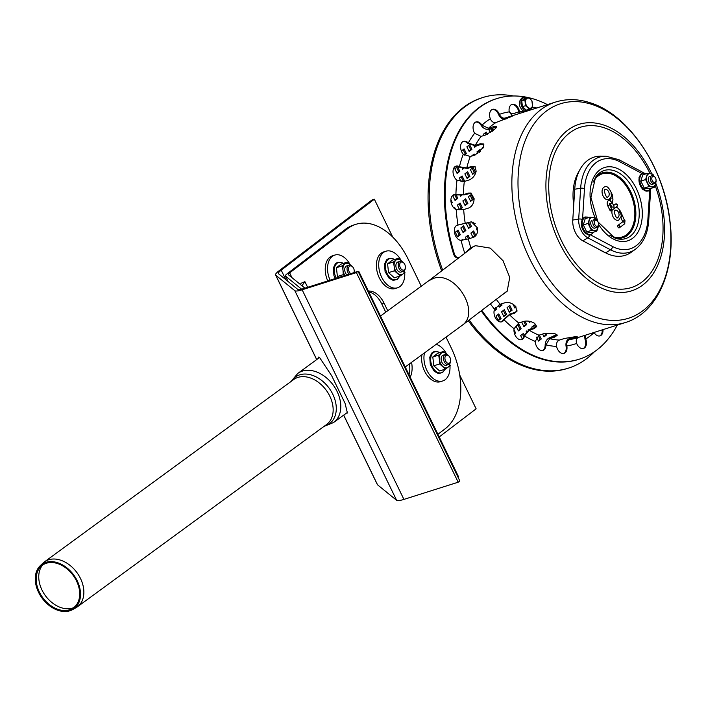<?xml version="1.0" encoding="UTF-8"?>
<svg xmlns="http://www.w3.org/2000/svg" width="706" height="706" viewBox="0 0 706 706"><rect width="100%" height="100%" fill="white"/><g stroke="black" fill="none" stroke-linecap="round" stroke-linejoin="round"><path stroke-width="1.06" d="M318.079 358.577L318.318 357.06L319.792 357.845L331.723 375.83L345.022 403.223L347.431 413.036L346.752 412.886M343.645 415.154L377.366 484.59A19.971 3.433 -25.9 0 0 377.542 484.81L396.64 500.333A19.971 3.433 -25.9 0 0 403.92 499.398L458.185 482.207L459.844 480.945L358.066 271.333L303.801 288.525A16.82 2.886 154.1 0 1 297.667 289.31L278.57 273.787A16.82 2.886 154.1 0 1 278.42 273.601A16.82 2.886 154.1 0 1 281.217 270.16L374.348 199.216L372.036 199.948L278.905 270.901A19.971 3.433 -25.9 0 0 275.587 274.978A19.971 3.433 -25.9 0 0 275.764 275.199L294.861 290.722A19.971 3.433 -25.9 0 0 302.142 289.787L356.406 272.595L358.066 271.333M458.185 482.207L356.406 272.595M439.211 436.952L476.126 408.827L459.712 375.018M392.704 237.022L374.348 199.216M596.473 219.99L595.273 217.933L589.987 217.174L588.08 223.414L583.315 224.923L586.712 231.912L592.007 232.671L596.773 231.162L597.929 227.976A6.831 4.368 72.4 0 0 598.229 226.061M583.315 224.923L585.212 218.684L589.987 217.174M588.08 223.414L591.478 230.403L594.337 230.712A6.831 4.368 72.4 0 0 597.929 227.976L598.67 224.923M591.478 230.403L586.712 231.912M596.252 219.831A6.831 4.368 72.4 0 0 592.837 217.483A6.831 4.368 72.4 0 0 589.245 220.228A6.831 4.368 72.4 0 0 589.987 226.838A6.831 4.368 72.4 0 0 594.337 230.712L596.773 231.162M591.778 220.378A4.201 2.683 72.4 0 0 590.754 222.54A4.201 2.683 72.4 0 0 592.166 227.005A4.201 2.683 72.4 0 0 594.867 228.109L596.897 227.464A4.201 2.683 72.4 0 0 598.459 225.011L598.529 224.384A3.151 2.012 -107.6 0 1 595.846 225.867A3.151 2.012 -107.6 0 1 594.417 221.349A3.151 2.012 -107.6 0 1 597.461 221.031A3.151 2.012 -107.6 0 1 598.061 221.949A3.151 2.012 -107.6 0 1 598.529 224.384M654.003 176.165L652.803 174.108L647.508 173.349L645.611 179.58L640.845 181.098L644.234 188.087L649.529 188.846L654.294 187.337L655.45 184.151A6.831 4.368 72.4 0 0 655.75 182.236M640.845 181.098L642.742 174.859L647.508 173.349M645.611 179.58L649.008 186.578L651.859 186.887A6.831 4.368 72.4 0 0 655.45 184.151L656.192 181.098M649.008 186.578L644.234 188.087M653.774 176.006A6.831 4.368 72.4 0 0 650.358 173.658A6.831 4.368 72.4 0 0 646.767 176.403A6.831 4.368 72.4 0 0 647.517 183.013A6.831 4.368 72.4 0 0 651.859 186.887L654.294 187.337M649.299 176.553A4.201 2.683 72.4 0 0 648.276 178.715A4.201 2.683 72.4 0 0 649.697 183.181A4.201 2.683 72.4 0 0 652.388 184.284L654.427 183.639A4.201 2.683 72.4 0 0 655.989 181.186L656.05 180.551A3.151 2.012 -107.6 0 1 653.377 182.042A3.151 2.012 -107.6 0 1 651.938 177.524A3.151 2.012 -107.6 0 1 654.991 177.206A3.151 2.012 -107.6 0 1 655.583 178.124A3.151 2.012 -107.6 0 1 656.05 180.551M597.461 221.031L597.047 220.546A4.201 2.683 72.4 0 0 594.355 219.442A4.201 2.683 72.4 0 0 593.419 225.143A4.201 2.683 72.4 0 0 596.897 227.464M654.991 177.206L654.568 176.721A4.201 2.683 72.4 0 0 651.885 175.617A4.201 2.683 72.4 0 0 650.941 181.31A4.201 2.683 72.4 0 0 654.427 183.639M608.254 196.683A3.848 2.462 72.4 0 0 608.757 192.032A3.848 2.462 72.4 0 0 605.316 189.649C602.589 188.511 606.851 199.895 607.637 196.983A3.848 2.462 72.4 0 0 608.254 196.683M611.061 210.865A1.421 1.421 0 0 0 611.387 210.679L611.387 210.679A1.421 1.068 -127.3 0 1 611.202 210.785A1.421 0.909 -107.6 0 1 611.061 210.865A1.421 0.909 -107.6 0 1 609.843 210.097L607.778 205.834A3.821 2.445 -107.6 0 1 608.757 200.628L610.522 200.875M609.966 200.654L610.743 198.086A1.871 1.191 72.4 0 0 610.814 197.733M609.472 199.207A6.689 4.271 -107.6 0 1 608.828 199.577A6.689 4.271 -107.6 0 1 602.527 194.565A6.689 4.271 -107.6 0 1 604.795 186.843C606.728 185.678 608.907 187.619 611.317 192.667L612.499 195.103L608.828 199.577M613.602 205.499L615.526 204.043A1.421 0.909 -107.6 0 1 615.747 203.937A1.421 1.421 0 0 1 616.929 206.452L616.929 206.452A1.421 1.068 -127.3 0 0 615.526 204.043M624.263 224.102A1.421 1.068 -126.6 0 0 624.448 223.996L619.497 227.667A1.421 1.068 -126.6 0 1 619.321 227.773A1.421 0.909 -107.6 0 1 619.188 227.844A1.421 0.909 -107.6 0 1 618.077 227.27A1.421 0.909 -107.6 0 1 617.821 225.664A1.421 0.909 -107.6 0 1 618.112 225.24L622.701 221.834L620.998 217.598M618.571 212.532L618.465 212.303A3.848 2.462 72.4 0 0 615.173 210.247C612.446 209.108 616.709 220.493 617.494 217.572A3.848 2.462 72.4 0 0 618.571 212.532L620.318 211.694L621.342 216.107L618.685 220.175A6.689 4.271 -107.6 0 1 613.479 217.527A6.689 4.271 -107.6 0 1 612.217 210.044M618.465 212.303L620.203 211.447L618.465 212.303M611.078 207.423L611.758 206.911L610.302 203.91A0.98 0.627 72.4 0 0 609.56 203.354M641.851 173.411L619.815 161.78A3.151 2.039 -62.2 0 0 618.977 159.724L605.995 156.194L600.903 156.123A51.512 32.9 72.4 0 0 574.728 189.234L572.778 220.06A16.82 10.74 72.4 0 0 582.865 240.825L605.616 252.836A51.512 32.9 72.4 0 0 631.34 252.201L635.462 249.209C643.395 243.058 647.808 233.492 648.717 220.51L650.694 189.164M598.529 224.287A38.451 24.56 72.4 0 0 627.793 240.799A38.451 24.56 72.4 0 0 632.726 238.213A38.451 24.56 72.4 0 0 638.145 192.659A38.451 24.56 72.4 0 0 604.565 167.49A38.451 24.56 72.4 0 0 595.184 217.907A38.451 24.56 -107.6 0 1 604.565 167.49A38.451 24.56 -107.6 0 1 639.592 196.727A38.451 24.56 -107.6 0 1 627.793 240.799A38.451 24.56 -107.6 0 1 598.529 224.287M611.034 192.879L611.431 195.897M620.318 211.685L622.542 216.336L620.909 217.174M619.188 227.844A1.421 1.421 0 0 0 619.497 227.667A1.421 1.068 -126.6 0 0 618.112 225.24M616.744 206.558A1.421 1.068 -127.3 0 0 616.929 206.452L611.387 210.679A1.421 1.068 -127.3 0 0 611.564 209.214L609.843 210.097M610.302 203.91L612.261 202.746L613.929 206.178L614.096 207.29L611.758 206.911M611.422 201.987A1.421 0.803 -163.1 0 1 611.696 202.234L609.931 200.769M607.778 205.834L609.737 204.669L611.564 209.214M604.918 252.474A48.361 30.887 -107.6 0 1 599.368 249.536M573.731 204.978A48.361 30.887 -107.6 0 1 579.185 171.046M495.78 128.28L495.277 127.239M485.269 132.79L486.222 134.758M484.095 135.437L483.478 134.158L486.24 132.048L487.352 134.334M475.412 146.16L474.494 146.866M476.497 145.86L474.67 147.245L474.203 146.274M478.73 150.537L479.586 152.302M477.803 153.679L476.938 151.896L479.701 149.796L480.495 151.428M473.197 154.746L473.549 155.47M471.423 156.141L474.167 154.005L474.706 155.099M456.605 167.393L458.679 171.673L456.888 173.041M459.835 171.311L457.073 173.411L454.814 168.752L457.576 166.651L459.835 171.311L458.679 171.673M461.124 176.703L463.207 180.992L462.183 181.769M463.207 180.992L464.363 180.621L462.889 181.742M461.097 181.707L459.332 178.071L462.103 175.962L464.363 180.621M460.965 195.456L460.409 195.88M461.75 195.377L460.586 196.259L460.224 195.5M454.796 194.882L456.667 198.73L454.876 200.098M456.667 198.73L457.823 198.368L455.061 200.478L452.793 195.818L454.108 194.821M456.314 195.253L457.823 198.368M470.17 195.341L472.252 199.621L470.461 200.989M473.408 199.251L470.646 201.36L468.378 196.7L471.149 194.6L473.408 199.251L472.252 199.621M459.112 203.769L461.195 208.049L459.403 209.417M462.351 207.679L459.58 209.788L457.32 205.128L460.083 203.028L462.351 207.679L461.195 208.049M453.737 207.855L454.558 207.237L455.573 209.338M474.9 223.131L473.982 223.828M475.2 223.414L474.158 224.208L473.117 222.063M468.36 222.814L470.24 226.679L468.449 228.047M470.24 226.679L471.396 226.317L468.625 228.426L466.366 223.767L467.081 223.22M469.516 222.452L471.396 226.317M457.1 230.827L459.174 235.107L457.382 236.475M460.33 234.745L457.567 236.854L455.308 232.195L458.07 230.085L460.33 234.745L459.174 235.107M477.574 231.241L476.426 228.868L477.468 228.073M467.151 235.928L468.581 238.875M466.419 239.466L465.36 237.295L468.122 235.186L469.737 238.504M470.876 248.644L470.637 248.168M544.785 333.382L545.641 335.147L546.797 334.785L544.026 336.886L542.64 334.026M545.641 335.147L543.849 336.515M546.003 333.153L546.797 334.785M538.237 335.518L540.108 339.365L541.264 338.995L538.501 341.104L536.551 337.089M540.108 339.365L538.316 340.724M539.358 335.068L541.264 338.995M530.621 321.583L529.456 322.474L528.829 321.186M530.118 321.451L529.271 322.095M523.799 321.38L525.529 324.945L526.685 324.575L523.923 326.684L521.672 322.051M525.529 324.945L523.737 326.313M525.008 321.115L526.685 324.575M500.307 304.207L500.898 305.424L499.107 306.792M500.898 305.424L502.054 305.054L499.283 307.163L498.304 305.142M501.463 303.845L502.054 305.054M522.325 339.004L520.649 335.553L523.42 333.453L524.099 334.847M522.44 334.194L523.623 336.612M494.862 308.61L495.365 309.634L494.147 310.569M495.365 309.634L496.521 309.272L494.05 311.152M495.656 307.489L496.521 309.272M514.471 333.373L515.627 333.003L514.568 333.806M513.968 329.605L515.627 333.003M497.809 314.673L499.892 318.953L498.101 320.321M501.048 318.591L498.277 320.692L496.018 316.041L498.78 313.932L501.048 318.591L499.892 318.953M503.343 310.455L505.417 314.744L503.625 316.103M506.573 314.373L503.81 316.482L501.551 311.823L504.313 309.713L506.573 314.373L505.417 314.744M518.389 330.902L516.13 326.243L518.892 324.133L521.152 328.793L518.389 330.902M517.922 324.875L519.995 329.155L518.204 330.523M519.995 329.155L521.152 328.793M508.867 306.245L510.95 310.525L509.158 311.893M512.106 310.163L509.344 312.264L507.076 307.604L509.847 305.504L512.106 310.163L510.95 310.525M526.226 331.423L526.702 330.946M528.079 329.896L529.041 329.42M505.196 302.662L504.746 302.803M515.901 306.757L514.692 307.675M516.148 307.084L514.877 308.054L513.024 304.242M532.315 328.378L531.715 327.125L534.477 325.025L535.545 327.222M533.507 325.766L534.442 327.699M552.569 336.762L554.589 335.226L554.969 336.003M461.406 240.305L462.598 239.405L462.951 240.137M472.685 231.718L474.759 235.998L472.967 237.366M475.676 235.813L473.964 237.119M474.759 235.998L475.809 235.663M473.02 237.463L470.893 233.077L473.655 230.977L475.888 235.566M462.624 226.617L464.707 230.897L462.915 232.256M465.863 230.527L463.101 232.636L460.833 227.976L463.604 225.867L465.863 230.527L464.707 230.897M464.645 199.551L466.719 203.831L464.927 205.199M467.875 203.469L465.113 205.578L462.854 200.919L465.616 198.81L467.875 203.469L466.719 203.831M451.222 202.922L452.29 202.578L451.319 203.319M450.913 199.736L452.29 202.578M466.657 172.493L468.74 176.774L466.948 178.141M469.896 176.412L467.125 178.512L464.866 173.861L467.628 171.752L469.896 176.412L468.74 176.774M472.19 168.275L474.264 172.564L472.473 173.923M475.429 172.193L472.658 174.303L470.399 169.643L473.161 167.534L475.429 172.193L474.264 172.564M463.295 168.672L462.607 169.202L462.262 168.487M463.145 149.646L465.219 153.926L463.948 154.896M465.219 153.926L466.375 153.564L464.283 155.161M461.371 150.996L464.116 148.904L466.375 153.564M462.121 152.602L461.503 151.322M468.669 145.436L470.752 149.716L468.96 151.084M470.752 149.716L471.908 149.345L469.146 151.455L466.878 146.795L469.446 144.845M469.834 145.074L471.908 149.345M482.833 148.436L482.472 147.686L483.645 146.786M480.345 136.54L480.812 136.47M490.37 132.746L489.011 129.939L490.785 128.589L492.214 131.493M491.958 128.218L493.185 130.751M469.146 320.003A141.915 90.65 72.4 0 0 568.551 368.1A141.915 90.65 72.4 0 0 594.381 351.782M513.35 95.981A141.915 90.65 72.4 0 0 482.833 97.516A141.915 90.65 72.4 0 0 442.68 270.124M468.237 320.7A141.915 90.65 72.4 0 0 567.395 368.461L568.551 368.1M482.833 97.516L481.677 97.878A141.915 90.65 72.4 0 0 441.674 270.892M519.36 113.507L518.778 111.883L513.227 113.684A5.26 3.353 -107.6 0 1 509.141 111.283M528.053 97.384L524.946 98.372L521.752 100.799L522.422 106.677L526.279 110.118L529.385 109.139L525.529 105.697L524.867 99.82L528.053 97.384L530.33 98.999L531.918 100.826L532.58 106.703L529.385 109.139M532.412 106.129A5.26 3.353 -107.6 0 1 531.327 107.806A5.26 3.353 -107.6 0 1 527.806 107.303A5.26 3.353 -107.6 0 1 525.538 102.644A5.26 3.353 -107.6 0 1 525.723 100.173A5.26 3.353 -107.6 0 1 526.808 98.496A5.26 3.353 -107.6 0 1 530.33 98.999A5.26 3.353 -107.6 0 1 532.589 103.658A5.26 3.353 -107.6 0 1 532.412 106.129M521.752 100.799L524.867 99.82M522.422 106.677L525.529 105.697M405.226 366.979L462.077 325.395C481.236 312.626 455.246 270.221 433.299 278.473L428.507 280.917M454.302 253.63L453.534 253.869A5.26 3.353 72.4 0 0 458.335 257.928L458.926 257.743A5.26 3.353 -107.6 0 1 454.302 253.63A136.664 87.297 -107.6 0 1 496.759 98.619A136.664 87.297 -107.6 0 1 527.788 97.472M453.534 253.869A136.664 87.297 -107.6 0 1 495.991 98.858L496.759 98.619M617.3 325.087A136.664 87.297 -107.6 0 1 579.299 359.177L578.532 359.425A136.664 87.297 -107.6 0 1 481.218 310.896L481.995 310.649A5.26 3.353 -107.6 0 1 481.801 310.366M501.331 321.91A7.881 5.039 72.4 0 0 503.202 319.977L509.864 314.029L514.877 312.44L517.11 310.869M521.302 339.727A7.881 5.039 72.4 0 0 523.72 336.206L529.332 329.323L534.345 327.734L536.719 326.066M542.561 350.511A7.881 5.039 72.4 0 0 545.156 345.137L545.156 344.89C545.447 341.263 546.947 338.862 549.656 337.689L557.016 334.82M563.635 353.529A7.881 5.039 72.4 0 0 566.053 346.169L566.009 345.905C565.647 342.198 566.794 339.745 569.451 338.562L575.364 336.674M583.103 348.57A7.881 5.039 72.4 0 0 584.992 339.224L584.559 335.465M599.641 335.968A7.881 5.039 72.4 0 0 602.218 329.87M535.819 108.3A7.881 5.039 72.4 0 0 532.739 107.533M512.256 115.766L509.238 111.866A7.881 5.039 -107.6 0 1 512.035 104.364A7.881 5.039 -107.6 0 1 519.492 111.38L518.716 111.619A7.881 5.039 72.4 0 0 511.656 104.514M507.155 118.52L505.522 119.032C502.69 119.588 500.422 118.193 498.736 114.866L498.63 114.619A7.881 5.039 72.4 0 0 492.188 109.474M496.45 127.168L488.94 129.172C486.055 129.763 483.513 128.58 481.315 125.633L481.174 125.421A7.881 5.039 72.4 0 0 475.65 122.067M483.839 144.377L480.971 144.439L475.959 146.027L467.54 143.292A7.881 5.039 72.4 0 0 463.18 141.447M475.315 166.881L472.482 166.854L467.469 168.443L458.662 167.004A7.881 5.039 72.4 0 0 455.626 166.272M471.273 193.17L464.054 194.891L455.132 194.962A7.881 5.039 72.4 0 0 453.499 194.874M471.776 221.808L457.206 225.249A7.881 5.039 72.4 0 0 456.941 225.285M475.791 245.591L471.44 247.612L467.999 250.321L470.796 247.797L475.465 245.679L490.246 248.115L503.069 260.752L509.732 277.414L507.173 291.234L500.086 296.432M471.44 247.612L470.796 247.797A115.634 73.865 -107.6 0 1 468.352 238.946L461.071 240.322A7.881 5.039 -107.6 0 1 454.682 233.412A7.881 5.039 -107.6 0 1 457.32 225.135A7.881 5.039 -107.6 0 1 457.973 225.002L471.432 221.816L477.424 227.87C478.086 232.627 476.726 235.786 473.364 237.357L468.352 238.946M466.092 252.289L468.007 250.321M501.348 295.47L507.411 290.89M505.143 118.052L510.156 116.464C513.368 115.405 513.747 115.449 511.285 116.605L496.036 122.5C493.688 122.959 491.808 121.811 490.396 119.067L490.299 118.811A7.881 5.039 -107.6 0 1 492.567 109.324A7.881 5.039 -107.6 0 1 499.407 114.372L499.504 114.619C500.916 117.372 502.804 118.511 505.143 118.052A115.634 73.865 -107.6 0 1 506.97 117.434L555.543 102.052C566.627 98.628 578.143 98.858 590.11 102.749C629.222 114.628 664.487 168.249 670.038 221.746C675.995 269.286 658.08 312.687 625.384 322.527A115.634 73.865 -107.6 0 1 520.048 234.595A115.634 73.865 -107.6 0 1 555.543 102.052M512.9 115.713L511.285 116.605M488.411 128.307L493.423 126.718L496.442 126.586L495.409 128.704L486.09 134.811L481.077 136.39L474.608 133.257A7.881 5.039 -107.6 0 1 476.029 121.926A7.881 5.039 -107.6 0 1 481.951 125.174L488.411 128.307A115.634 73.865 -107.6 0 1 496.036 122.5M475.323 145.321L480.336 143.733L483.584 143.971L483.425 147.316L475.27 154.923L470.258 156.511L463.251 154.226A7.881 5.039 -107.6 0 1 460.586 146.592A7.881 5.039 -107.6 0 1 463.56 141.297A7.881 5.039 -107.6 0 1 468.316 143.044L475.323 145.321A115.634 73.865 -107.6 0 1 481.077 136.39M466.772 167.957L471.784 166.369L474.988 166.607L476.162 171.179C475.138 175.432 472.861 178.336 469.331 179.889L464.319 181.477L456.985 180.277A7.881 5.039 -107.6 0 1 453.049 172.396A7.881 5.039 -107.6 0 1 456.005 166.131A7.881 5.039 -107.6 0 1 459.43 166.766L466.772 167.957A115.634 73.865 -107.6 0 1 470.258 156.511M463.339 194.662L468.352 193.073L470.928 193.029L474.123 198.651C473.938 203.31 472.129 206.434 468.687 208.005L463.674 209.594L456.235 209.647A7.881 5.039 -107.6 0 1 451.037 201.995A7.881 5.039 -107.6 0 1 453.87 194.724A7.881 5.039 -107.6 0 1 455.908 194.715L463.339 194.662A115.634 73.865 -107.6 0 1 464.319 181.477M500.077 304.277L505.09 302.697C508.858 301.956 512.327 303.156 515.512 306.298L516.968 311.258L514.533 313.182L509.529 314.77L503.978 319.73A7.881 5.039 -107.6 0 1 501.719 321.812A7.881 5.039 -107.6 0 1 495.559 318.141A7.881 5.039 -107.6 0 1 494.535 309.246L500.077 304.277A115.634 73.865 -107.6 0 1 496.265 299.344M518.733 322.986L523.746 321.398C527.55 320.577 531.203 321.248 534.707 323.419L536.701 326.534L534.177 328.634L529.165 330.223L524.487 335.959A7.881 5.039 -107.6 0 1 521.699 339.63A7.881 5.039 -107.6 0 1 516.06 336.797A7.881 5.039 -107.6 0 1 514.065 328.722L518.733 322.986A115.634 73.865 -107.6 0 1 509.529 314.77M538.96 335.191L543.973 333.603L555.119 333.779L557.219 335.315L554.687 337.097L549.674 338.686L545.932 344.899A7.881 5.039 -107.6 0 1 542.949 350.414A7.881 5.039 -107.6 0 1 535.219 341.404L538.96 335.191A115.634 73.865 -107.6 0 1 529.165 330.223M559.39 340.08L564.403 338.492L575.372 336.674L577.296 336.833L569.654 339.586C567.456 340.557 566.503 342.586 566.786 345.666L566.83 345.922A7.881 5.039 -107.6 0 1 564.032 353.424A7.881 5.039 -107.6 0 1 556.575 346.417L556.522 346.152C556.24 343.081 557.193 341.051 559.39 340.08A115.634 73.865 -107.6 0 1 549.674 338.686M528.441 97.613A136.664 87.297 -107.6 0 1 547.459 104.612M579.299 359.177A136.664 87.297 -107.6 0 1 481.995 310.649M585.574 335.138L585.768 338.986A7.881 5.039 -107.6 0 1 583.5 348.464A7.881 5.039 -107.6 0 1 576.661 343.425L576.564 343.169C575.787 340.221 576.475 338.262 578.629 337.3M602.986 329.623A7.881 5.039 -107.6 0 1 600.029 335.871A7.881 5.039 -107.6 0 1 594.117 332.623L593.984 332.402M519.554 111.636L520.19 113.251M530.656 109.933A7.881 5.039 -107.6 0 1 533.109 107.383A7.881 5.039 -107.6 0 1 536.595 108.053M72.586 609.622L75.798 607.84A27.861 19.936 -126.2 0 0 77.307 606.878A27.861 19.936 -126.2 0 0 78.86 575.496A27.861 19.936 -126.2 0 0 48.873 559.699A27.861 19.936 -126.2 0 0 44.407 561.905A27.861 19.936 -126.2 0 0 43.031 563.053L40.366 565.568A27.402 19.6 -126.2 0 0 42.069 598.132A27.402 19.6 -126.2 0 0 72.586 609.622A27.402 19.6 -126.2 0 0 76.213 578.867A27.402 19.6 -126.2 0 0 46.102 562.276A27.402 19.6 -126.2 0 0 40.366 565.568M46.605 563.167A26.351 18.859 -126.2 0 0 41.089 566.336A26.351 18.859 -126.2 0 0 42.731 597.655A26.351 18.859 -126.2 0 0 72.074 608.696A26.351 18.859 -126.2 0 0 75.56 579.123A26.351 18.859 -126.2 0 0 46.605 563.167M42.484 565.188A26.81 19.177 -126.2 0 0 45.405 595.696A26.81 19.177 -126.2 0 0 73.592 607.716M445.557 360.925A4.201 2.683 72.4 0 0 448.557 363.334A4.201 2.683 72.4 0 0 450.604 360.801A4.201 2.683 72.4 0 0 449.192 356.336A4.201 2.683 72.4 0 0 445.592 355.886A4.201 2.683 72.4 0 0 445.557 360.925M449.192 356.336L448.778 355.85A5.26 3.353 72.4 0 0 445.415 354.474A5.26 3.353 72.4 0 0 444.233 361.596A5.26 3.353 72.4 0 0 448.592 364.499A5.26 3.353 72.4 0 0 450.543 361.437L450.604 360.801M449.96 365.699A19.186 12.258 -107.6 0 1 442.768 380.949L440.456 381.681A19.186 12.258 -107.6 0 1 424.571 371.082A19.186 12.258 -107.6 0 1 421.941 354.756M442.768 380.949A19.186 12.258 -107.6 0 1 426.883 370.35A19.186 12.258 -107.6 0 1 424.482 352.894M436.149 344.36A19.186 12.258 -107.6 0 1 446.563 353.962M353.944 272.64A4.201 2.683 72.4 0 0 354.209 271.519A4.201 2.683 72.4 0 0 352.797 267.053A4.201 2.683 72.4 0 0 349.196 266.603A4.201 2.683 72.4 0 0 349.161 271.642A4.201 2.683 72.4 0 0 350.82 273.628M352.797 267.053L352.382 266.568A5.26 3.353 72.4 0 0 349.02 265.191A5.26 3.353 72.4 0 0 347.837 272.313A5.26 3.353 72.4 0 0 349.135 274.157M354.085 272.595A5.26 3.353 72.4 0 0 354.147 272.154L354.209 271.519M400.328 267.768A4.201 2.683 72.4 0 0 403.32 270.169A4.201 2.683 72.4 0 0 405.368 267.645A4.201 2.683 72.4 0 0 403.956 263.17A4.201 2.683 72.4 0 0 400.355 262.72A4.201 2.683 72.4 0 0 400.328 267.768M403.956 263.17L403.541 262.685A5.26 3.353 72.4 0 0 400.178 261.317A5.26 3.353 72.4 0 0 398.996 268.43A5.26 3.353 72.4 0 0 403.355 271.333A5.26 3.353 72.4 0 0 405.306 268.271L405.368 267.645M404.723 272.534A19.186 12.258 -107.6 0 1 397.531 287.792L395.219 288.525A19.186 12.258 -107.6 0 1 379.334 277.926A19.186 12.258 -107.6 0 1 383.632 251.945L385.944 251.212A19.186 12.258 -107.6 0 1 401.326 260.805M397.531 287.792A19.186 12.258 -107.6 0 1 381.646 277.193A19.186 12.258 -107.6 0 1 385.944 251.212M327.769 280.926A19.186 12.258 -107.6 0 1 332.473 255.819L334.785 255.087A19.186 12.258 -107.6 0 1 350.167 264.679M330.081 280.194A19.186 12.258 -107.6 0 1 334.785 255.087M457.982 477.115L458.512 476.709L358.992 271.757L358.366 271.951M358.463 272.154L358.992 271.757M307.639 287.307L304.904 281.668L301.93 285.736M300.315 284.43L301.206 283.212L304.904 281.668M409.401 363.925A21.021 13.432 -107.6 0 1 409.048 374.833M385.767 312.184L381.699 303.809L384.011 303.077A21.021 13.432 72.4 0 0 368.382 291.093M368.806 291.966A21.021 13.432 -107.6 0 1 381.699 303.809M301.577 289.151L285.515 276.09A11.561 1.986 154.1 0 1 285.409 275.967A11.561 1.986 154.1 0 1 287.333 273.601L345.508 229.273L347.82 228.541A63.072 40.286 -107.6 0 1 355.921 224.314A63.072 40.286 -107.6 0 1 408.156 259.155L421.288 286.204M355.921 224.314L353.609 225.046A63.072 40.286 72.4 0 0 345.508 229.273M446.015 337.141L451.125 347.661A63.072 40.286 -107.6 0 1 445.08 428.842L437.914 434.296M347.82 228.541L289.645 272.869A8.41 1.447 -25.9 0 0 288.251 274.59A8.41 1.447 -25.9 0 0 288.322 274.678L304.921 288.172M384.011 303.077L387.735 310.746M410.195 377.207A21.021 13.432 72.4 0 0 411.563 362.346M447.242 354.641A7.881 5.039 72.4 0 0 446.589 353.988A7.881 5.039 72.4 0 0 441.294 353.229A7.881 5.039 72.4 0 0 439.397 359.46L439.661 363.943L445.451 369.106L439.591 370.959L433.802 365.796L432.804 356.989L438.664 355.127L439.397 359.46A7.881 5.039 72.4 0 0 442.794 366.449A7.881 5.039 72.4 0 0 448.081 367.208L445.451 369.106M439.661 363.943L433.802 365.796M446.589 353.988L443.447 351.482L437.596 353.335L432.804 356.989M450.234 365.452L448.081 367.208A7.881 5.039 72.4 0 0 449.987 363.308M443.447 351.482L438.664 355.127M444.365 355.18A5.26 3.353 72.4 0 0 441.144 358.269A5.26 3.353 72.4 0 0 442.918 363.855A5.26 3.353 72.4 0 0 447.322 364.525M402.005 261.485A7.881 5.039 72.4 0 0 401.352 260.823A7.881 5.039 72.4 0 0 396.057 260.073A7.881 5.039 72.4 0 0 394.16 266.303L394.425 270.786L400.214 275.949L394.354 277.802L388.565 272.64L387.568 263.823L393.427 261.97L394.16 266.303A7.881 5.039 72.4 0 0 397.557 273.284A7.881 5.039 72.4 0 0 402.844 274.043L400.214 275.949M394.425 270.786L388.565 272.64M401.352 260.823L398.219 258.325L392.36 260.179L387.568 263.823M404.997 272.295L402.844 274.043A7.881 5.039 72.4 0 0 404.75 270.142M398.219 258.325L393.427 261.97M399.128 262.014A5.26 3.353 72.4 0 0 395.907 265.103A5.26 3.353 72.4 0 0 397.681 270.689A5.26 3.353 72.4 0 0 402.085 271.36M350.847 265.359A7.881 5.039 72.4 0 0 350.194 264.706A7.881 5.039 72.4 0 0 344.899 263.947A7.881 5.039 72.4 0 0 343.001 270.177L343.266 274.66L337.406 276.514L336.409 267.706L342.269 265.853L343.001 270.177A7.881 5.039 72.4 0 0 344.943 275.49M339.392 277.961L337.406 276.514M350.194 264.706L347.052 262.2L341.201 264.053L336.409 267.706M347.052 262.2L342.269 265.853M347.97 265.897A5.26 3.353 72.4 0 0 344.749 268.986A5.26 3.353 72.4 0 0 346.522 274.572A5.26 3.353 72.4 0 0 346.822 274.89M377.542 484.81L343.698 415.119M396.64 500.333L294.861 290.722M316.729 359.566L275.764 275.199M403.92 499.398L302.142 289.787M285.842 279.7L281.217 270.16M588.83 217.536A8.993 5.745 72.4 0 0 582.909 219.84A8.993 5.745 72.4 0 0 583.58 229.379A8.993 5.745 72.4 0 0 593.472 232.203M584.427 217.81A8.781 5.604 72.4 0 0 582.071 227.747A8.781 5.604 72.4 0 0 589.722 234.516M646.352 173.711A8.993 5.745 72.4 0 0 640.43 176.015A8.993 5.745 72.4 0 0 641.11 185.554A8.993 5.745 72.4 0 0 651.003 188.378M641.957 173.985A8.781 5.604 72.4 0 0 639.601 183.922A8.781 5.604 72.4 0 0 647.243 190.691M593.005 182.28A33.111 21.154 -107.6 0 1 627.025 187.222A33.111 21.154 -107.6 0 1 626.575 234.71A33.111 21.154 -107.6 0 1 609.816 235.363M619.815 161.78A46.808 29.899 72.4 0 0 584.48 188.705A3.151 1.262 -176.4 0 0 580.65 188.246L578.699 219.072L572.778 220.06M605.995 156.194A49.87 31.858 72.4 0 0 580.65 188.246L574.728 189.234M582.247 219.407A3.151 1.262 -176.4 0 0 578.699 219.072A15.179 9.699 72.4 0 0 587.807 237.816L582.865 240.825M589.704 235.072A3.151 2.039 117.8 0 1 587.807 237.816L610.558 249.827L605.616 252.836M590.595 234.913L612.543 246.5A3.151 2.039 117.8 0 1 610.558 249.827A49.87 31.858 72.4 0 0 635.462 249.209M612.543 246.5A46.808 29.899 72.4 0 0 647.879 219.584A3.151 1.262 3.6 0 1 648.717 220.51M584.48 188.705L582.574 218.869M642.557 173.12A3.151 2.039 -62.2 0 0 641.728 171.734L618.977 159.724M647.879 219.584L649.741 190.223M597.753 221.41L590.922 197.415L595.546 177.25A35.697 22.804 -107.6 0 1 633.75 190.214A35.697 22.804 -107.6 0 1 630.334 236.166A35.697 22.804 -107.6 0 1 614.794 238.01L598.097 222.019M594.902 178.265A34.038 21.745 -107.6 0 1 630.635 191.591A34.038 21.745 -107.6 0 1 627.378 235.398A34.038 21.745 -107.6 0 1 613.682 237.551M622.754 221.26L624.483 220.387L624.766 220.987A1.2 0.768 -107.6 0 1 624.642 222.522L624.289 222.787A1.871 1.191 72.4 0 0 624.483 220.387M615.747 207.352C616.726 206.849 618.332 208.208 620.565 211.421L624.766 220.987M625.004 220.704L624.448 223.996A1.421 1.068 -126.6 0 0 624.642 222.522M622.542 216.336L620.203 211.447M622.701 221.834A1.421 1.068 53.4 0 1 624.289 222.787M610.743 198.086A1.421 0.803 16.9 0 1 612.296 198.351A1.421 0.803 16.9 0 1 612.94 199.33L612.261 202.746M525.767 98.116A6.681 4.271 72.4 0 0 521.24 100.49A6.681 4.271 72.4 0 0 523.887 109.562A6.681 4.271 72.4 0 0 529.271 109.174M655.08 185.299A84.102 53.718 -107.6 0 1 626.372 288.745A84.102 53.718 -107.6 0 1 549.85 202.34A84.102 53.718 -107.6 0 1 604.115 127.751A84.102 53.718 -107.6 0 1 650.102 173.623M592.087 104.47A112.51 71.871 -107.6 0 1 670.894 235.936A112.51 71.871 -107.6 0 1 596.835 317.576A112.51 71.871 -107.6 0 1 518.027 186.11A112.51 71.871 -107.6 0 1 592.087 104.47M655.742 183.136A87.306 55.765 -107.6 0 1 622.33 292.478A87.306 55.765 -107.6 0 1 545.932 188.273A87.306 55.765 -107.6 0 1 603.401 124.927A87.306 55.765 -107.6 0 1 651.797 173.897M464.76 253.304A120.894 77.219 -107.6 0 1 461.071 240.322M465.263 223.617A115.634 73.865 -107.6 0 1 463.674 209.594M625.384 322.527L576.811 337.918A115.634 73.865 -107.6 0 1 569.654 339.586M494.535 309.246A120.894 77.219 -107.6 0 1 490.352 303.845M499.407 114.372A120.894 77.219 -107.6 0 1 509.238 111.866M468.316 143.044A120.894 77.219 -107.6 0 1 474.608 133.257M455.908 194.715A120.894 77.219 -107.6 0 1 456.985 180.277M535.219 341.404A120.894 77.219 -107.6 0 1 524.487 335.959M576.661 343.425A120.894 77.219 -107.6 0 1 566.83 345.922M594.117 332.623A120.894 77.219 -107.6 0 1 585.768 338.986M556.575 346.417A120.894 77.219 -107.6 0 1 545.932 344.899M514.065 328.722A120.894 77.219 -107.6 0 1 503.978 319.73M457.973 225.002A120.894 77.219 -107.6 0 1 456.235 209.647M459.43 166.766A120.894 77.219 -107.6 0 1 463.251 154.226M481.951 125.174A120.894 77.219 -107.6 0 1 490.299 118.811M519.492 111.38A120.894 77.219 -107.6 0 1 524.584 111.857M510.376 117.046L510.156 116.464M499.504 114.619L498.736 114.866M480.971 144.439L480.336 143.733M468.484 143.221L467.707 143.459M469.066 193.303L468.352 193.073M456.094 194.777L455.326 195.015M514.877 312.44L514.533 313.182M503.299 319.783L504.066 319.536M554.669 336.1L554.687 337.097M545.156 344.89L545.932 344.643M584.903 338.977L585.68 338.73M574.455 336.974L574.666 337.998M566.009 345.905L566.786 345.666M534.345 327.734L534.177 328.634M523.764 335.977L524.54 335.729M470.955 221.993L470.275 222.028M458.159 224.985L457.382 225.232M472.482 166.854L471.784 166.369M459.615 166.881L458.847 167.128M493.944 127.583L493.423 126.718M482.083 125.394L481.315 125.633M347.723 412.18L333.638 422.479A30.384 21.736 -126.2 0 0 337.124 391.548A30.384 21.736 -126.2 0 0 302.627 371.029A30.384 21.736 -126.2 0 0 297.764 373.439L319.474 357.554M324.451 426.071A28.893 20.677 -126.2 0 0 332.8 394.257A28.893 20.677 -126.2 0 0 291.552 381.108M77.307 606.878L326.596 424.5A27.861 19.936 -126.2 0 0 329.79 396.137A27.861 19.936 -126.2 0 0 298.161 377.331A27.861 19.936 -126.2 0 0 293.696 379.537L44.407 561.905M291.957 277.635L289.645 272.869M288.189 281.606L285.515 276.09M439.511 352.726A10.943 6.989 72.4 0 0 433.396 352.612A10.943 6.989 72.4 0 0 432.346 366.688A10.943 6.989 72.4 0 0 442.803 372A10.943 6.989 72.4 0 0 444.762 369.317M394.275 259.57A10.943 6.989 72.4 0 0 388.159 259.446A10.943 6.989 72.4 0 0 387.109 273.531A10.943 6.989 72.4 0 0 397.575 278.835A10.943 6.989 72.4 0 0 399.525 276.161M343.116 263.453A10.943 6.989 72.4 0 0 337 263.329A10.943 6.989 72.4 0 0 336.365 278.208M316.676 359.601L275.587 274.978M588.998 217.483L585.053 216.936L583.182 218.11L581.506 221.481L581.929 227.773L585.256 233.236L588.504 234.992L590.728 234.877L593.649 232.15M646.528 173.658L642.575 173.111L640.704 174.285L639.027 177.656L639.451 183.948L642.787 189.411L646.034 191.158L648.249 191.052L651.17 188.326M643.563 172.926L641.728 171.734M609.454 203.381L609.737 204.669M612.94 199.33L612.499 195.103M528.67 110.56L529.659 108.962M525.026 111.716L522.511 110.374C518.257 105.653 518.248 101.329 522.493 97.402L526.111 98.002M462.077 325.395L507.455 290.819M428.621 280.829L474.07 246.209M380.499 316.041L428.736 280.75M291.048 381.469L297.764 373.439M323.948 426.442L333.638 422.479M446.28 365.231L448.592 364.499M443.103 355.206L445.415 354.474M346.708 265.924L349.02 265.191M401.043 272.066L403.355 271.333M397.866 262.05L400.178 261.317M288.127 281.553L285.409 275.967M439.67 352.682L437.799 351.703L434.084 351.553L431.807 353.009L429.769 357.183L430.325 364.843L434.278 371.33L438.391 373.545L442.627 372.556L444.921 369.273M394.433 259.517L392.562 258.537L388.847 258.396L386.57 259.843L384.532 264.018L385.088 271.678L389.041 278.164L393.154 280.388L397.39 279.399L399.684 276.108M343.275 263.4L341.404 262.42L337.689 262.27L335.412 263.726L333.373 267.901L333.929 275.561L335.226 278.57"/></g></svg>
